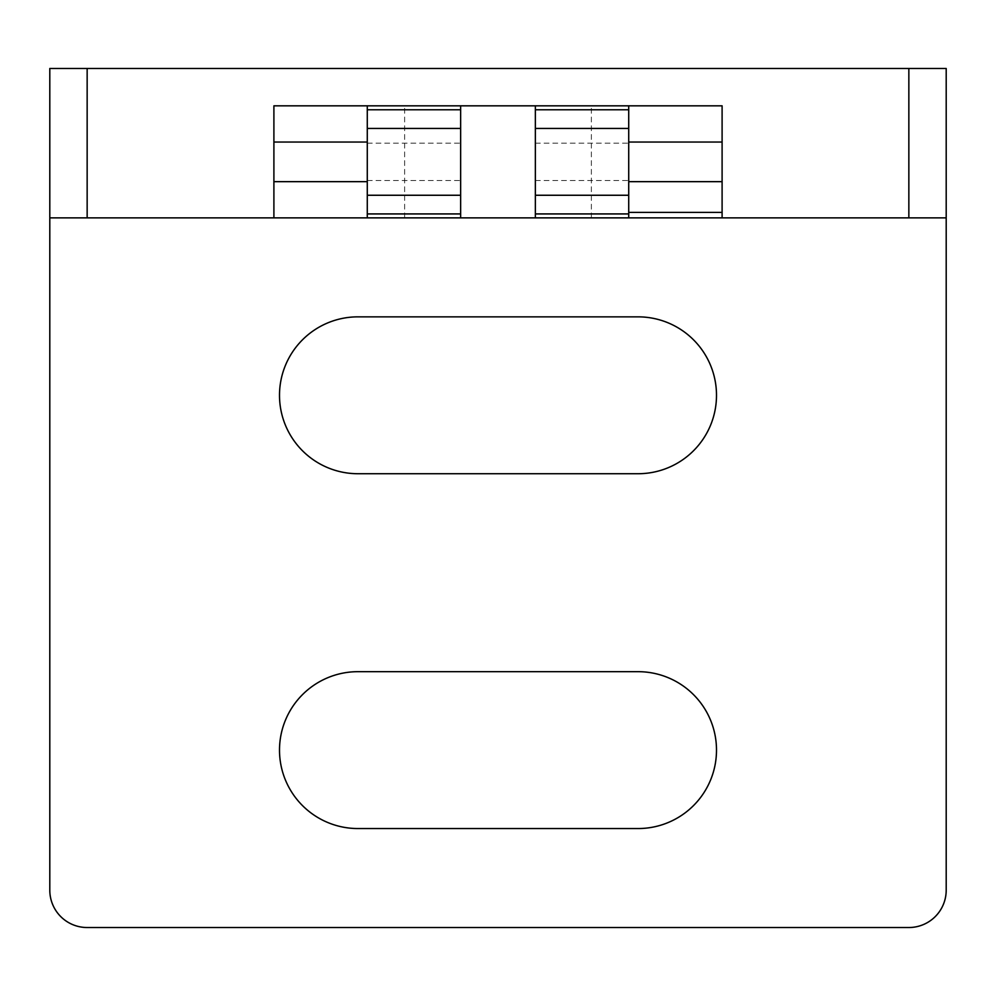 <?xml version="1.0" encoding="UTF-8"?>
<svg xmlns="http://www.w3.org/2000/svg" width="996" height="996" viewBox="0 0 996 996"><rect width="100%" height="100%" fill="white"/><g stroke="black" fill="none" stroke-linecap="round" stroke-linejoin="round"><path stroke-width="0.75" stroke-dasharray="4.98 3.74" d="M908.85 927.525L87.15 927.525A37.35 37.35 0 0 1 49.8 890.175L49.8 68.475L946.2 68.475L946.2 890.175A37.35 37.35 0 0 1 908.85 927.525M946.2 217.875L49.8 217.875M357.938 316.853A78.435 78.435 0 0 0 279.502 395.288A78.435 78.435 0 0 0 357.938 473.723L638.062 473.723A78.435 78.435 0 0 0 716.498 395.288A78.435 78.435 0 0 0 638.062 316.853L357.938 316.853M357.938 671.678A78.435 78.435 0 0 0 279.502 750.113A78.435 78.435 0 0 0 357.938 828.548L638.062 828.548A78.435 78.435 0 0 0 716.498 750.113A78.435 78.435 0 0 0 638.062 671.678L357.938 671.678M535.35 143.175L628.725 143.175L628.725 217.875L628.725 105.825L628.725 217.875L535.35 217.875L535.35 105.825M367.275 105.825L367.275 217.875L367.275 105.825L367.275 217.875L460.65 217.875L460.65 105.825M722.1 217.875L722.1 105.825L273.9 105.825L273.9 217.875M628.725 143.175L628.725 105.825M535.35 180.525L628.725 180.525M591.375 217.875L591.375 105.825M367.275 143.175L460.65 143.175M367.275 180.525L460.65 180.525M404.625 217.875L404.625 105.825"/><path stroke-width="1.49" d="M49.8 217.875L49.8 68.475L946.2 68.475L946.2 890.175A37.35 37.35 0 0 1 908.85 927.525L87.15 927.525A37.35 37.35 0 0 1 49.8 890.175L49.8 217.875L628.725 217.875L628.725 142.042L722.1 142.042L722.1 217.875L628.725 217.875M357.938 473.723L638.062 473.723A78.435 78.435 0 0 0 716.498 395.288A78.435 78.435 0 0 0 638.062 316.853L357.938 316.853A78.435 78.435 0 0 0 279.502 395.288A78.435 78.435 0 0 0 357.938 473.723M357.938 671.678A78.435 78.435 0 0 0 279.502 750.113A78.435 78.435 0 0 0 357.938 828.548L638.062 828.548A78.435 78.435 0 0 0 716.498 750.113A78.435 78.435 0 0 0 638.062 671.678L357.938 671.678M535.35 217.875L535.35 195.253L628.725 195.253M722.1 142.042L722.1 105.825L535.35 105.825L535.35 195.253M946.2 217.875L722.1 217.875M273.9 217.875L273.9 105.825L367.275 105.825L367.275 217.875M460.65 217.875L460.65 105.825L367.275 105.825L628.725 105.825L628.725 142.042M535.35 213.928L628.725 213.928M722.1 212.409L628.725 212.409M628.725 181.658L722.1 181.658M535.35 128.447L628.725 128.447M908.85 68.475L908.85 217.875M273.9 142.042L367.275 142.042M87.15 68.475L87.15 217.875M273.9 181.658L367.275 181.658M460.65 128.447L367.275 128.447M460.65 109.772L367.275 109.772M460.65 213.928L367.275 213.928M460.65 195.253L367.275 195.253M535.35 109.772L628.725 109.772"/></g></svg>
